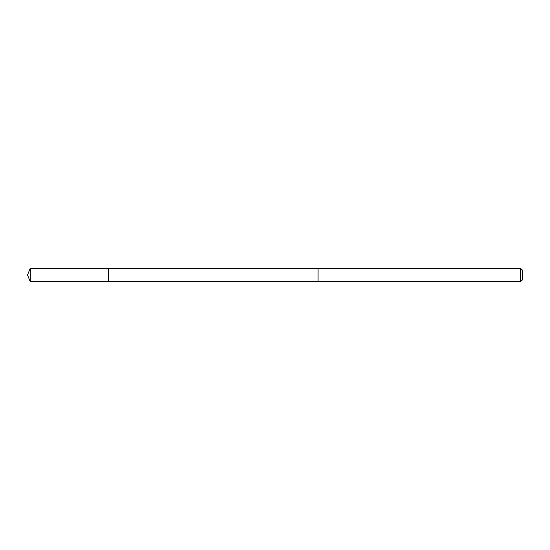 <?xml version="1.0" encoding="UTF-8"?>
<svg xmlns="http://www.w3.org/2000/svg" width="550" height="550" viewBox="0 0 550 550"><rect width="100%" height="100%" fill="white"/><g stroke="black" fill="none" stroke-linecap="round" stroke-linejoin="round"><path stroke-width="0.82" d="M108.598 281.758L108.598 268.242L30.298 268.242L30.298 281.758L108.598 281.758L108.598 268.242L318.044 268.242L318.044 281.758L30.298 281.758L27.5 275L30.298 281.758M318.044 274.773L318.044 281.758L520.548 281.758L520.548 268.242L318.044 268.242L318.044 274.773M520.548 268.242L522.5 270.194L522.5 279.806L520.548 281.758M27.5 275L30.298 268.242"/></g></svg>
